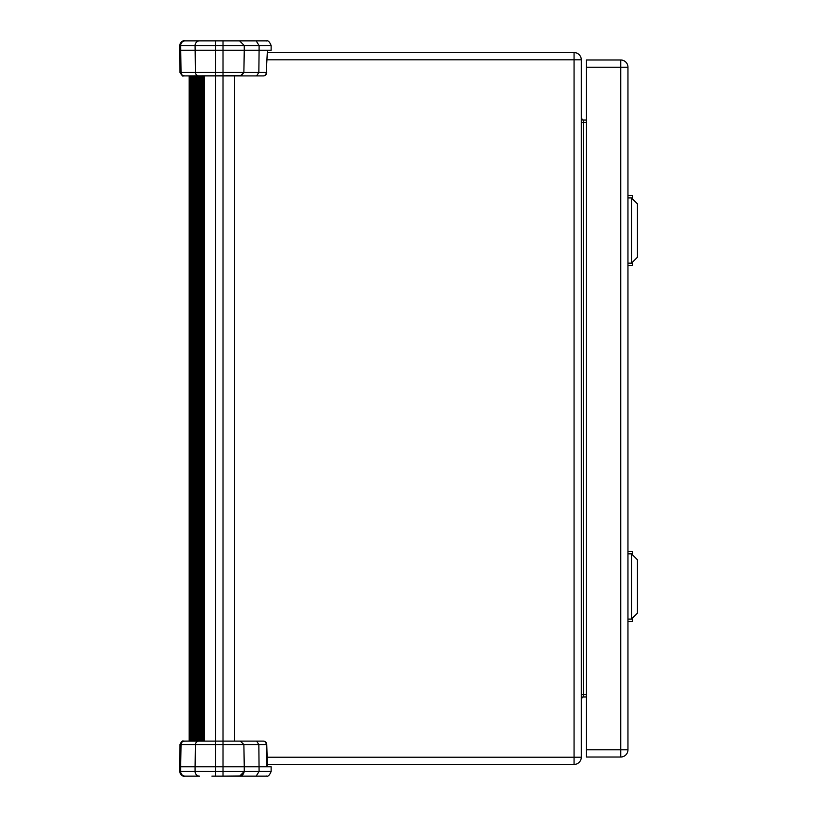 <?xml version="1.0" encoding="UTF-8"?>
<svg xmlns="http://www.w3.org/2000/svg" width="817" height="817" viewBox="0 0 817 817"><rect width="100%" height="100%" fill="white"/><g stroke="black" fill="none" stroke-linecap="round" stroke-linejoin="round"><path stroke-width="1.23" d="M627.956 265.556L632.634 265.556L632.634 262.043M627.956 195.498L632.634 195.498L627.956 195.498M632.634 195.498L632.634 199.042M200.716 741.121L200.716 75.91M201.615 75.91L201.615 741.121M199.808 75.91L199.808 741.121M198.899 741.121L198.899 75.91M202.524 741.121L202.524 75.91M203.433 75.91L203.433 741.121M197.99 75.91L197.99 741.121M197.081 741.121L197.081 75.91M234.683 741.121L234.683 75.91L234.683 741.121M204.342 741.121L204.342 75.91M196.182 75.91L196.182 741.121M195.273 741.121L195.273 75.91M190.739 75.899L190.739 741.121M194.364 75.91L194.364 741.121M193.455 741.121L193.455 75.91M191.648 741.121L191.648 75.899M192.557 75.899L192.557 741.121M627.956 621.482L632.634 621.482L632.634 617.969M627.956 551.424L632.634 551.424L627.956 551.424M632.634 551.424L632.634 554.968M631.51 197.918L631.51 263.166L637.444 257.243L637.444 203.852L631.51 197.918L627.956 197.918M631.51 553.844L631.51 619.092L637.444 613.159L637.444 559.778L631.51 553.844L627.956 553.844M223.01 72.468L223.01 75.91L215.617 75.91L215.617 72.468L195.467 72.468L195.089 45.548L180.68 45.538A4.667 4.514 -90 0 1 185.193 40.87L256.13 40.87L223.01 40.85L239.585 40.87L244.263 45.548L215.617 45.548L215.617 40.87L223.01 40.87L223.01 50.215L215.617 50.215L215.617 72.468L223.01 72.468L223.01 50.215L244.263 50.215L243.875 72.468L223.01 72.468L223.01 741.121L185.714 741.121A3.503 3.38 -90 0 1 185.745 741.121A3.503 3.38 -90 0 0 185.714 741.101L198.848 741.121A3.503 3.38 90 0 0 195.467 744.563L181.057 744.563L180.68 766.806L195.089 766.806L195.467 744.563L215.617 744.563L215.617 766.806L195.089 766.806L195.089 771.483A4.667 4.514 90 0 0 199.603 776.15L185.193 776.15A4.667 4.514 -90 0 1 180.68 771.473L223.01 771.483L223.01 776.15L215.617 776.15L215.617 766.806L223.01 766.806L223.01 744.563L215.617 744.563L215.617 741.121L223.01 741.121L223.01 744.563L243.875 744.563L244.263 766.806L223.01 766.806L223.01 771.483L244.263 771.483L239.585 776.15L223.01 776.15L240.995 775.936L244.263 771.483L259.091 771.473L256.13 776.15L239.698 776.15M239.606 40.85L260.419 40.87L256.13 40.85L259.091 45.548L244.263 45.548L244.263 50.215L259.091 50.215L259.091 45.548L271.132 45.538C269.661 41.902 268.129 40.35 266.516 40.87L260.49 40.87M266.75 72.509A3.503 3.503 0 0 1 263.248 75.899L256.62 75.899L263.248 75.899A3.503 3.023 -90 0 0 266.271 72.458L267.414 50.225L266.271 72.458L258.846 72.458L259.091 50.215L271.132 50.215L271.132 45.538C268.221 38.511 266.342 41.606 266.536 40.85L256.13 40.85M190.177 40.87L184.05 40.87L181.609 41.677L179.556 45.538L180.68 45.538L181.057 72.458L195.467 72.468A3.503 3.38 90 0 0 198.848 75.91L184.438 75.899A3.503 3.38 -90 0 1 181.057 72.458L179.944 72.458L179.556 50.215L215.617 50.215L215.617 45.548L195.089 45.548A4.667 4.514 90 0 1 199.603 40.87L185.193 40.85L199.603 40.85A4.667 4.514 90 0 0 199.481 40.85M204.321 40.87L216.587 40.87L204.321 40.85M224.175 40.87L236.44 40.87L224.175 40.85M246.356 40.87L258.621 40.87L246.356 40.85M223.01 75.91L240.372 75.91L243.875 72.468L258.846 72.458L256.62 75.899L240.382 75.91L243.875 72.468L241.413 75.746L184.816 75.899M211.909 776.15L236.44 776.15M240.372 741.121L263.248 741.121A3.503 3.503 0 0 1 266.75 744.512L266.271 744.563A3.503 3.023 -90 0 0 263.248 741.121L261.695 741.121A3.503 2.972 -90 0 0 261.675 741.121L223.01 741.121L240.372 741.121L243.875 744.563L266.271 744.563L266.975 766.806L271.132 766.806L267.169 766.806M266.444 776.15L239.606 776.15C241.873 776.252 243.425 774.7 244.263 771.483L244.263 766.806L267.414 766.795L266.75 744.512M180.68 766.806L179.556 766.785L179.556 771.473L180.68 771.473L180.68 766.806M267.414 766.775L267.353 764.436L574.065 764.436A7.22 7.22 180 0 0 581.285 757.216L581.285 59.804A7.22 7.22 180 0 0 574.065 52.584L267.353 52.584M586.432 67.219L586.432 59.998L620.736 59.998A7.22 7.22 0 0 1 627.956 67.198L627.956 749.802L620.736 749.802L620.736 757.022L586.432 757.022L586.432 749.802L620.736 749.802L620.736 67.219L586.432 67.219L586.432 749.802M586.432 59.978L620.736 59.978L586.432 59.978M581.285 699.393A2.41 2.41 0 0 1 583.695 696.983L586.432 696.983L583.695 696.983C583.124 696.36 582.327 697.167 581.285 699.393L581.285 699.393A2.41 2.41 0 0 1 583.695 696.983L583.695 694.583L586.432 694.583M583.695 120.017L586.432 120.017L583.695 120.017A2.41 2.41 0 0 1 581.285 117.607L581.285 117.607C582.358 119.864 583.154 120.661 583.695 120.017L583.695 120.028A2.41 2.41 0 0 1 581.285 117.628L581.285 117.628A2.41 2.41 0 0 0 583.695 120.028L586.432 120.028M215.617 72.468L215.617 741.121L263.248 741.121M189.932 741.121L189.932 75.899M185.193 40.85L260.419 40.87L185.193 40.87C182.518 40.319 180.639 41.881 179.556 45.527L179.556 50.215M259.091 45.538L256.283 45.538M236.44 45.538L234.101 45.538M194.395 45.538L186.593 45.538M199.603 776.15L185.193 776.15C182.518 776.681 180.639 775.119 179.556 771.473M256.13 776.15L266.536 776.15C266.342 775.394 268.221 778.489 271.132 771.473L259.091 771.473L258.846 744.563L256.62 741.121M190.259 776.15L185.193 776.15M188.278 744.553L181.057 744.563A3.503 3.38 -90 0 1 184.438 741.121L189.135 741.101L184.438 741.101C182.191 742.479 184.571 737.884 179.944 744.542L179.556 766.806L179.944 744.542L181.517 741.693L182.937 741.152L189.646 741.111M200.155 741.121A3.503 3.38 90 0 0 200.134 741.121L198.848 741.121M184.438 741.101L189.135 741.101L185.714 741.101L189.135 741.101L189.135 75.899M215.617 40.85L223.01 40.85M260.746 40.87L189.942 40.87M620.736 59.998L620.736 67.219L627.956 67.219A7.22 7.22 180 0 0 620.736 59.998L620.736 59.978A7.22 7.22 0 0 1 627.956 67.198L627.956 67.198M627.956 749.802L627.956 749.802A7.22 7.22 0 0 1 620.736 757.022A7.22 7.22 0 0 0 627.956 749.802L627.956 749.802M574.065 52.564L267.353 52.564L574.065 52.564A7.22 7.22 0 0 1 581.285 59.784L581.285 59.784A7.22 7.22 0 0 0 574.065 52.564L574.065 59.804L267.128 59.804M267.128 757.216L574.065 757.216L574.065 59.804L581.285 59.804M586.432 122.438L583.695 122.438L583.695 694.583L581.285 694.583M581.285 122.438L583.695 122.438L583.695 120.028M574.065 764.436L574.065 757.216L581.285 757.216A7.22 7.22 0 0 1 574.065 764.436L267.353 764.436M627.956 263.166L631.51 263.166M627.956 619.092L631.51 619.092M256.62 75.899L240.382 75.91M215.617 75.91L198.848 75.91M184.438 75.899C182.191 74.521 184.571 79.116 179.944 72.458M215.617 776.15L223.01 776.15M271.132 766.806L271.132 771.473M189.135 741.101L200.134 741.121M271.132 50.194L271.132 45.527M586.432 757.022L620.736 757.022"/></g></svg>
